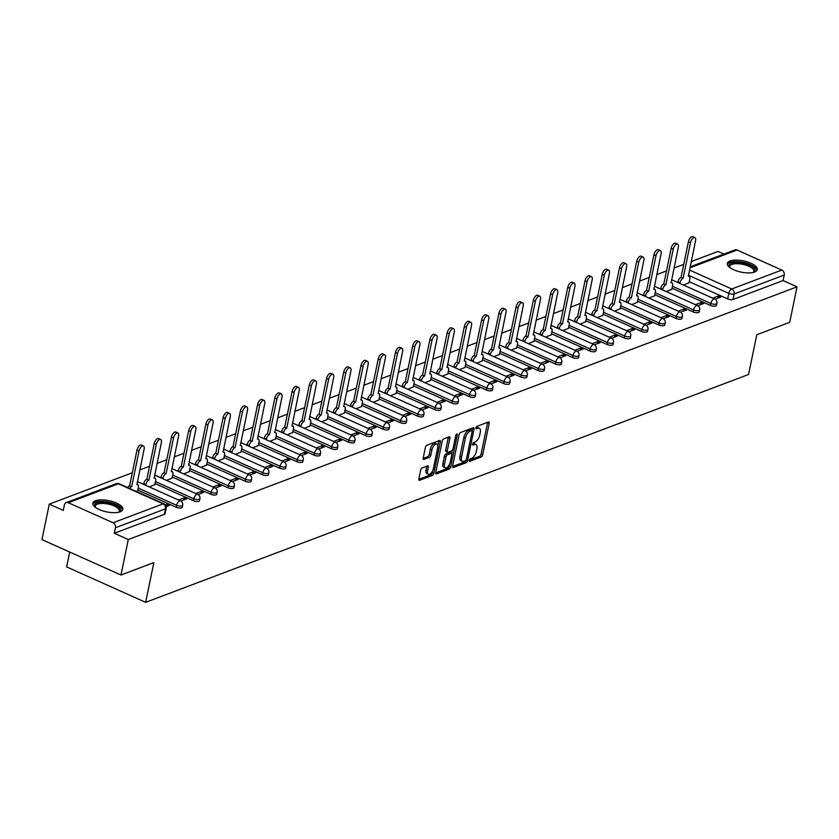 <?xml version="1.0" encoding="UTF-8"?>
<svg xmlns="http://www.w3.org/2000/svg" width="839" height="839" viewBox="0 0 839 839"><rect width="100%" height="100%" fill="white"/><g stroke="black" fill="none" stroke-linecap="round" stroke-linejoin="round"><path stroke-width="1.26" d="M469.19 460.391A1.353 0.64 114.1 0 0 469.4 461.335A1.353 0.64 114.1 0 0 469.693 461.335L481.219 456.982A1.93 0.912 114.1 0 0 482.666 454.822L489.189 423.328A1.93 0.912 114.1 0 0 488.885 421.975A1.93 0.912 114.1 0 0 488.466 421.986L476.94 426.338A1.353 0.64 114.1 0 0 475.933 427.848A1.353 0.64 114.1 0 0 476.143 428.792A1.353 0.64 114.1 0 0 476.437 428.792L477.926 428.226A6.167 2.905 114.1 0 1 479.289 428.194A6.167 2.905 114.1 0 1 480.233 432.515L479.698 435.137A6.167 2.905 114.1 0 1 475.063 442.048L473.574 442.614A1.353 0.64 114.1 0 0 472.567 444.125A1.353 0.64 114.1 0 0 472.766 445.069A1.353 0.64 114.1 0 0 473.07 445.058L474.559 444.502A6.167 2.905 114.1 0 1 475.923 444.471A6.167 2.905 114.1 0 1 476.867 448.781L476.321 451.413A6.167 2.905 114.1 0 1 471.696 458.325L470.207 458.881A1.353 0.64 114.1 0 0 469.19 460.391M754.628 272.035A15.312 5.726 11.7 0 0 757.302 269.613A15.312 5.726 11.7 0 0 747.371 261.915A15.312 5.726 11.7 0 0 729.982 260.981A15.312 5.726 11.7 0 0 727.319 263.404A15.312 5.726 11.7 0 0 737.24 271.102A15.312 5.726 11.7 0 0 754.628 272.035M120.134 511.8A15.312 5.726 11.7 0 0 122.798 509.378A15.312 5.726 11.7 0 0 112.877 501.68A15.312 5.726 11.7 0 0 95.478 500.747A15.312 5.726 11.7 0 0 92.814 503.169A15.312 5.726 11.7 0 0 102.736 510.867A15.312 5.726 11.7 0 0 120.134 511.8M422.132 467.942A1.93 0.912 114.1 0 0 420.685 470.092L418.85 478.933A1.93 0.912 114.1 0 0 419.154 480.286A1.93 0.912 114.1 0 0 419.573 480.275L432.368 475.44A1.93 0.912 114.1 0 0 433.815 473.28L440.339 441.786A1.93 0.912 114.1 0 0 440.045 440.433A1.93 0.912 114.1 0 0 439.615 440.444L426.82 445.278A1.93 0.912 114.1 0 0 425.373 447.439L423.171 458.115A1.93 0.912 114.1 0 0 423.464 459.457A1.93 0.912 114.1 0 0 423.884 459.447L429.369 457.381A1.93 0.912 114.1 0 0 430.816 455.22L431.907 449.935A5.149 2.423 114.1 0 1 436.92 444.135A5.149 2.423 114.1 0 1 437.706 447.743L433.417 468.477A5.149 2.423 114.1 0 1 428.404 474.276A5.149 2.423 114.1 0 1 427.617 470.669L428.33 467.208A1.93 0.912 114.1 0 0 428.037 465.855A1.93 0.912 114.1 0 0 427.607 465.865L422.132 467.942M797.05 286.833L789.709 322.312L756.788 334.751L748.556 374.498L145.64 602.329L153.873 562.57L120.963 575.019L128.304 539.54L797.05 286.833L783.07 280.572L784.213 275.045L734.167 293.954A3.922 1.468 -168.3 0 1 728.797 293.367L688.41 275.265M452.578 466.19A1.93 0.912 114.1 0 0 452.871 467.543A1.93 0.912 114.1 0 0 453.301 467.533L466.096 462.698A1.93 0.912 114.1 0 0 467.543 460.538L474.056 429.044A1.93 0.912 114.1 0 0 473.762 427.691A1.93 0.912 114.1 0 0 473.343 427.701L460.548 432.536A1.93 0.912 114.1 0 0 459.101 434.696L452.578 466.19M449.232 469.064L436.437 473.899A1.93 0.912 114.1 0 1 436.007 473.909A1.93 0.912 114.1 0 1 435.714 472.567L442.237 441.062A1.93 0.912 114.1 0 1 443.684 438.912L449.159 436.836A1.93 0.912 114.1 0 1 449.589 436.825A1.93 0.912 114.1 0 1 449.882 438.178L447.239 450.952A1.93 0.912 114.1 0 0 447.533 452.305A1.93 0.912 114.1 0 0 447.963 452.294L451.592 450.921A1.93 0.912 114.1 0 0 453.039 448.76L455.787 435.462A1.353 0.64 114.1 0 1 457.098 433.941A1.353 0.64 114.1 0 1 457.307 434.885L450.679 466.904A1.93 0.912 114.1 0 1 449.232 469.064L447.648 468.361L435.661 472.892M120.963 575.019L41.95 539.603L49.291 504.134L132.3 472.766M723.942 254.07L718.037 251.427L691.242 261.548M683.733 264.39L674.011 268.06M666.502 270.903L656.78 274.573M649.26 277.415L639.549 281.086M632.029 283.928L622.318 287.599M614.798 290.441L605.087 294.111M597.567 296.954L587.856 300.624M580.336 303.466L570.625 307.137M563.105 309.969L553.383 313.639M545.874 316.481L536.152 320.152M528.643 322.994L518.922 326.665M511.402 329.507L501.691 333.177M494.171 336.019L484.46 339.69M476.94 342.532L467.229 346.203M459.709 349.045L449.998 352.716M442.478 355.558L432.756 359.228M425.247 362.07L415.525 365.741M408.016 368.583L398.294 372.254M390.775 375.085L381.063 378.767M373.544 381.598L363.832 385.269M356.313 388.111L346.601 391.782M339.082 394.624L329.37 398.294M321.851 401.136L312.139 404.807M304.62 407.649L294.898 411.32M287.389 414.162L277.667 417.832M270.158 420.675L260.436 424.345M252.917 427.187L243.205 430.858M235.686 433.7L225.974 437.371M218.455 440.202L208.743 443.883M201.224 446.715L191.512 450.386M183.993 453.228L174.281 456.898M166.762 459.741L157.04 463.411M149.531 466.253L139.809 469.924M69.71 552.052L66.638 566.912L145.64 602.329M128.304 539.54L114.324 533.268L115.467 527.752A3.922 3.136 -110.7 0 0 113.045 522.77L68.326 502.718A3.922 3.136 -110.7 0 0 66.197 502.613A3.922 3.136 -110.7 0 0 64.425 504.868L63.282 510.395L49.291 504.134M783.07 280.572L733.024 299.481A3.922 1.468 -168.3 0 1 727.654 298.894L689.259 281.684M690.151 266.833L734.943 249.907A3.922 3.136 69.3 0 1 737.072 250.022L781.791 270.064A3.922 3.136 69.3 0 1 784.213 275.045M697.796 305.742L703.617 303.54L701.247 302.48L700.806 304.609M666.229 291.563L671.808 289.287M680.565 312.255L686.386 310.052L684.016 308.993L683.575 311.112M648.998 298.076L654.577 295.8M663.334 318.768L669.155 316.565L666.785 315.506L666.344 317.624M631.767 304.588L637.346 302.313M646.103 325.28L651.913 323.078L649.543 322.019L649.113 324.137M614.526 311.101L620.115 308.825M628.872 331.783L634.683 329.591L632.312 328.531L631.872 330.65M597.295 317.614L602.874 315.338M611.641 338.295L617.452 336.103L615.081 335.034L614.641 337.163M580.064 324.127L585.643 321.84M594.4 344.808L600.221 342.616L597.85 341.546L597.41 343.675M562.833 330.629L568.412 328.353M577.169 351.321L582.99 349.129L580.619 348.059L580.179 350.188M545.602 337.142L551.181 334.866M559.938 357.834L565.759 355.642L563.389 354.572L562.948 356.701M528.371 343.654L533.95 341.379M542.707 364.346L548.528 362.144L546.158 361.085L545.717 363.214M511.14 350.167L516.719 347.891M525.476 370.859L531.297 368.657L528.927 367.597L528.486 369.726M493.909 356.68L499.488 354.404M508.245 377.372L514.055 375.169L511.685 374.11L511.245 376.229M476.667 363.193L482.257 360.917M491.014 383.884L496.824 381.682L494.454 380.623L494.014 382.741M459.436 369.705L465.016 367.43M473.783 390.397L479.593 388.195L477.223 387.136L476.783 389.254M442.205 376.218L447.785 373.942M456.542 396.91L462.362 394.708L459.992 393.648L459.552 395.767M424.974 382.731L430.554 380.455M439.311 403.412L445.131 401.22L442.761 400.161L442.321 402.28M407.744 389.244L413.323 386.957M422.08 409.925L427.9 407.733L425.53 406.663L425.09 408.792M390.513 395.756L396.092 393.47M404.849 416.438L410.67 414.246L408.299 413.176L407.859 415.305M373.282 402.259L378.861 399.983M387.618 422.95L393.439 420.759L391.068 419.689L390.628 421.818M356.051 408.771L361.63 406.496M370.387 429.463L376.197 427.261L373.827 426.202L373.386 428.33M338.809 415.284L344.389 413.008M353.156 435.976L358.966 433.773L356.596 432.714L356.156 434.843M321.578 421.797L327.158 419.521M335.925 442.489L341.735 440.286L339.365 439.227L338.925 441.345M304.347 428.31L309.927 426.034M318.684 449.001L324.504 446.799L322.134 445.74L321.694 447.858M287.116 434.822L292.696 432.546M301.453 455.514L307.273 453.312L304.903 452.252L304.463 454.371M269.885 441.335L275.465 439.059M284.222 462.027L290.042 459.824L287.672 458.765L287.232 460.884M252.654 447.848L258.234 445.572M266.991 468.529L272.811 466.337L270.441 465.278L270.001 467.396M235.423 454.36L241.003 452.074M249.76 475.042L255.58 472.85L253.21 471.78L252.77 473.909M218.182 460.873L223.772 458.587M232.529 481.555L238.339 479.363L235.969 478.293L235.528 480.422M200.951 467.375L206.53 465.1M215.298 488.067L221.108 485.875L218.738 484.806L218.297 486.935M183.72 473.888L189.299 471.612M198.056 494.58L203.877 492.378L201.507 491.318L201.066 493.447M166.489 480.401L172.068 478.125M180.825 501.093L186.646 498.89L184.276 497.831L183.835 499.96M149.258 486.914L154.837 484.638M166.185 506.62L169.415 505.403L167.045 504.344L166.604 506.473M136.747 491.644L137.606 491.151M176.221 507.27L176.63 505.309A3.922 1.468 -168.3 0 0 180.49 506.116A3.922 1.468 -168.3 0 0 182.682 505.267L182.273 507.228A3.922 1.468 11.7 0 1 180.081 508.077A3.922 1.468 11.7 0 1 176.221 507.27L137.827 490.06M193.452 500.757L193.861 498.796A3.922 1.468 -168.3 0 0 197.721 499.604A3.922 1.468 -168.3 0 0 199.913 498.765L199.504 500.726A3.922 1.468 11.7 0 1 197.312 501.565A3.922 1.468 11.7 0 1 193.452 500.757L155.068 483.547M210.683 494.244L211.092 492.283A3.922 1.468 -168.3 0 0 214.952 493.101A3.922 1.468 -168.3 0 0 217.144 492.252L216.745 494.213A3.922 1.468 11.7 0 1 214.543 495.052A3.922 1.468 11.7 0 1 210.683 494.244L172.299 477.045M227.914 487.732L228.323 485.771A3.922 1.468 -168.3 0 0 232.183 486.589A3.922 1.468 -168.3 0 0 234.375 485.739L233.976 487.7A3.922 1.468 11.7 0 1 231.774 488.55A3.922 1.468 11.7 0 1 227.914 487.732L189.53 470.532M245.156 481.229L245.554 479.268A3.922 1.468 -168.3 0 0 249.414 480.076A3.922 1.468 -168.3 0 0 251.616 479.226L251.207 481.187A3.922 1.468 11.7 0 1 249.005 482.037A3.922 1.468 11.7 0 1 245.156 481.229L206.761 464.019M262.387 474.717L262.785 472.756A3.922 1.468 -168.3 0 0 266.645 473.563A3.922 1.468 -168.3 0 0 268.847 472.714L268.438 474.675A3.922 1.468 11.7 0 1 266.246 475.524A3.922 1.468 11.7 0 1 262.387 474.717L223.992 457.507M279.618 468.204L280.027 466.243A3.922 1.468 -168.3 0 0 283.876 467.05A3.922 1.468 -168.3 0 0 286.078 466.201L285.669 468.162A3.922 1.468 11.7 0 1 283.477 469.011A3.922 1.468 11.7 0 1 279.618 468.204L241.223 450.994M296.849 461.691L297.258 459.73A3.922 1.468 -168.3 0 0 301.117 460.538A3.922 1.468 -168.3 0 0 303.309 459.688L302.9 461.649A3.922 1.468 11.7 0 1 300.708 462.499A3.922 1.468 11.7 0 1 296.849 461.691L258.454 444.481M314.08 455.178L314.489 453.217A3.922 1.468 -168.3 0 0 318.348 454.025A3.922 1.468 -168.3 0 0 320.54 453.175L320.131 455.137A3.922 1.468 11.7 0 1 317.939 455.986A3.922 1.468 11.7 0 1 314.08 455.178L275.685 437.968M331.311 448.666L331.72 446.705A3.922 1.468 -168.3 0 0 335.579 447.512A3.922 1.468 -168.3 0 0 337.771 446.663L337.362 448.624A3.922 1.468 11.7 0 1 335.17 449.473A3.922 1.468 11.7 0 1 331.311 448.666L292.926 431.456M348.542 442.153L348.951 440.192A3.922 1.468 -168.3 0 0 352.81 440.999A3.922 1.468 -168.3 0 0 355.002 440.15L354.603 442.111A3.922 1.468 11.7 0 1 352.401 442.961A3.922 1.468 11.7 0 1 348.542 442.153L310.157 424.943M365.773 435.64L366.182 433.679A3.922 1.468 -168.3 0 0 370.041 434.487A3.922 1.468 -168.3 0 0 372.233 433.648L371.834 435.609A3.922 1.468 11.7 0 1 369.632 436.448A3.922 1.468 11.7 0 1 365.773 435.64L327.388 418.43M383.014 429.128L383.413 427.166A3.922 1.468 -168.3 0 0 387.272 427.974A3.922 1.468 -168.3 0 0 389.474 427.135L389.065 429.096A3.922 1.468 11.7 0 1 386.863 429.935A3.922 1.468 11.7 0 1 383.014 429.128L344.619 411.928M400.245 422.615L400.643 420.654A3.922 1.468 -168.3 0 0 404.503 421.472A3.922 1.468 -168.3 0 0 406.705 420.622L406.296 422.583A3.922 1.468 11.7 0 1 404.104 423.433A3.922 1.468 11.7 0 1 400.245 422.615L361.85 405.415M417.476 416.102L417.885 414.151A3.922 1.468 -168.3 0 0 421.734 414.959A3.922 1.468 -168.3 0 0 423.936 414.109L423.527 416.071A3.922 1.468 11.7 0 1 421.335 416.92A3.922 1.468 11.7 0 1 417.476 416.102L379.081 398.903M434.707 409.6L435.116 407.639A3.922 1.468 -168.3 0 0 438.975 408.446A3.922 1.468 -168.3 0 0 441.167 407.597L440.758 409.558A3.922 1.468 11.7 0 1 438.566 410.407A3.922 1.468 11.7 0 1 434.707 409.6L396.312 392.39M451.938 403.087L452.347 401.126A3.922 1.468 -168.3 0 0 456.206 401.933A3.922 1.468 -168.3 0 0 458.398 401.084L457.989 403.045A3.922 1.468 11.7 0 1 455.797 403.895A3.922 1.468 11.7 0 1 451.938 403.087L413.543 385.877M469.169 396.574L469.578 394.613A3.922 1.468 -168.3 0 0 473.437 395.421A3.922 1.468 -168.3 0 0 475.629 394.571L475.22 396.532A3.922 1.468 11.7 0 1 473.028 397.382A3.922 1.468 11.7 0 1 469.169 396.574L430.785 379.364M486.4 390.062L486.809 388.1A3.922 1.468 -168.3 0 0 490.668 388.908A3.922 1.468 -168.3 0 0 492.86 388.058L492.462 390.02A3.922 1.468 11.7 0 1 490.259 390.869A3.922 1.468 11.7 0 1 486.4 390.062L448.016 372.852M503.641 383.549L504.04 381.588A3.922 1.468 -168.3 0 0 507.899 382.395A3.922 1.468 -168.3 0 0 510.091 381.546L509.693 383.507A3.922 1.468 11.7 0 1 507.49 384.356A3.922 1.468 11.7 0 1 503.641 383.549L465.246 366.339M520.872 377.036L521.271 375.075A3.922 1.468 -168.3 0 0 525.13 375.882A3.922 1.468 -168.3 0 0 527.332 375.033L526.923 376.994A3.922 1.468 11.7 0 1 524.721 377.844A3.922 1.468 11.7 0 1 520.872 377.036L482.477 359.826M538.103 370.523L538.502 368.562A3.922 1.468 -168.3 0 0 542.361 369.37A3.922 1.468 -168.3 0 0 544.563 368.531L544.154 370.481A3.922 1.468 11.7 0 1 541.963 371.331A3.922 1.468 11.7 0 1 538.103 370.523L499.708 353.313M555.334 364.011L555.743 362.049A3.922 1.468 -168.3 0 0 559.592 362.857A3.922 1.468 -168.3 0 0 561.794 362.018L561.385 363.979A3.922 1.468 11.7 0 1 559.194 364.818A3.922 1.468 11.7 0 1 555.334 364.011L516.939 346.811M572.565 357.498L572.974 355.537A3.922 1.468 -168.3 0 0 576.833 356.355A3.922 1.468 -168.3 0 0 579.025 355.505L578.616 357.466A3.922 1.468 11.7 0 1 576.424 358.316A3.922 1.468 11.7 0 1 572.565 357.498L534.17 340.298M589.796 350.985L590.205 349.024A3.922 1.468 -168.3 0 0 594.064 349.842A3.922 1.468 -168.3 0 0 596.256 348.993L595.847 350.954A3.922 1.468 11.7 0 1 593.655 351.803A3.922 1.468 11.7 0 1 589.796 350.985L551.401 333.786M607.027 344.483L607.436 342.522A3.922 1.468 -168.3 0 0 611.295 343.329A3.922 1.468 -168.3 0 0 613.487 342.48L613.089 344.441A3.922 1.468 11.7 0 1 610.886 345.29A3.922 1.468 11.7 0 1 607.027 344.483L568.643 327.273M624.258 337.97L624.667 336.009A3.922 1.468 -168.3 0 0 628.526 336.817A3.922 1.468 -168.3 0 0 630.718 335.967L630.32 337.928A3.922 1.468 11.7 0 1 628.117 338.778A3.922 1.468 11.7 0 1 624.258 337.97L585.874 320.76M641.499 331.457L641.898 329.496A3.922 1.468 -168.3 0 0 645.757 330.304A3.922 1.468 -168.3 0 0 647.949 329.454L647.551 331.415A3.922 1.468 11.7 0 1 645.348 332.265A3.922 1.468 11.7 0 1 641.499 331.457L603.105 314.247M658.73 324.945L659.129 322.984A3.922 1.468 -168.3 0 0 662.988 323.791A3.922 1.468 -168.3 0 0 665.191 322.942L664.782 324.903A3.922 1.468 11.7 0 1 662.579 325.752A3.922 1.468 11.7 0 1 658.73 324.945L620.336 307.735M675.961 318.432L676.37 316.471A3.922 1.468 -168.3 0 0 680.219 317.278A3.922 1.468 -168.3 0 0 682.422 316.429L682.013 318.39A3.922 1.468 11.7 0 1 679.821 319.24A3.922 1.468 11.7 0 1 675.961 318.432L637.567 301.222M693.192 311.919L693.601 309.958A3.922 1.468 -168.3 0 0 697.45 310.766A3.922 1.468 -168.3 0 0 699.653 309.916L699.244 311.877A3.922 1.468 11.7 0 1 697.052 312.727A3.922 1.468 11.7 0 1 693.192 311.919L654.798 294.709M710.423 305.406L710.832 303.445A3.922 1.468 -168.3 0 0 714.692 304.253A3.922 1.468 -168.3 0 0 716.884 303.403L716.475 305.365A3.922 1.468 11.7 0 1 714.283 306.214A3.922 1.468 11.7 0 1 710.423 305.406L672.029 288.197M715.027 299.229L720.848 297.027L718.478 295.968L718.037 298.097M683.46 285.05L689.039 282.774M718.478 295.968L712.689 298.16M114.324 533.268L164.36 514.359A3.922 1.468 11.7 0 0 165.042 513.741L166.185 508.214A3.922 1.468 -168.3 0 1 165.503 508.843L115.467 527.752M701.247 302.48L695.458 304.662M684.016 308.993L678.227 311.175M666.785 315.506L660.996 317.687M649.543 322.019L643.765 324.2M632.312 328.531L626.534 330.713M615.081 335.034L609.303 337.226M597.85 341.546L592.061 343.738M580.619 348.059L574.83 350.251M563.389 354.572L557.599 356.764M546.158 361.085L540.368 363.277M528.927 367.597L523.137 369.779M511.685 374.11L505.907 376.292M494.454 380.623L488.676 382.804M477.223 387.136L471.445 389.317M459.992 393.648L454.203 395.83M442.761 400.161L436.972 402.342M425.53 406.663L419.741 408.855M408.299 413.176L402.51 415.368M391.068 419.689L385.279 421.881M373.827 426.202L368.048 428.393M356.596 432.714L350.817 434.896M339.365 439.227L333.586 441.408M322.134 445.74L316.345 447.921M304.903 452.252L299.114 454.434M287.672 458.765L281.883 460.947M270.441 465.278L264.652 467.459M253.21 471.78L247.421 473.972M235.969 478.293L230.19 480.485M218.738 484.806L212.959 486.998M201.507 491.318L195.728 493.51M184.276 497.831L178.487 500.023M167.045 504.344L165.409 504.963M475.923 444.471L474.339 443.758A6.167 2.905 114.1 0 0 472.976 443.789L474.559 444.502M479.289 428.194L477.706 427.491A6.167 2.905 114.1 0 0 476.353 427.512L477.926 428.226M469.242 460.202L479.635 456.269A1.93 0.912 114.1 0 0 481.083 454.109L487.606 422.615A1.93 0.912 114.1 0 0 487.658 422.29M472 430.638L472.483 428.33A1.93 0.912 114.1 0 0 472.525 428.005M452.525 466.515L464.512 461.985A1.93 0.912 114.1 0 0 465.771 460.433M465.404 460.695A1.353 0.64 114.1 0 0 466.421 459.185L472.147 431.54A1.353 0.64 114.1 0 0 471.938 430.596A1.353 0.64 114.1 0 0 471.644 430.606L470.071 431.194A6.167 2.905 114.1 0 0 465.435 438.105L461.523 457.003A6.167 2.905 114.1 0 0 462.467 461.314A6.167 2.905 114.1 0 0 463.831 461.293L465.404 460.695M470.553 430.113A1.353 0.64 114.1 0 0 470.354 429.883A1.353 0.64 114.1 0 0 470.06 429.893L471.644 430.606M462.467 461.314L460.894 460.611A6.167 2.905 114.1 0 1 459.94 456.29L463.862 437.402A6.167 2.905 114.1 0 1 468.487 430.491L470.06 429.893M447.533 452.305L445.949 451.592A1.93 0.912 114.1 0 1 445.656 450.239L448.299 437.465A1.93 0.912 114.1 0 0 448.351 437.14M452.41 450.186L451.718 453.542M449.473 464.397L449.096 466.201L450.679 466.904M444.492 464.208A5.149 2.423 114.1 0 0 445.289 467.816A5.149 2.423 114.1 0 0 450.291 462.016L451.802 454.707A1.93 0.912 114.1 0 0 451.508 453.364A1.93 0.912 114.1 0 0 451.088 453.364L447.449 454.738A1.93 0.912 114.1 0 0 446.002 456.898L444.492 464.208L442.908 463.495A5.149 2.423 114.1 0 0 443.705 467.103L445.289 467.816M450.207 452.976A1.93 0.912 114.1 0 0 449.924 452.651A1.93 0.912 114.1 0 0 449.505 452.661L451.088 453.364M442.908 463.495L444.429 456.196A1.93 0.912 114.1 0 1 445.876 454.035L449.505 452.661M447.648 468.361A1.93 0.912 114.1 0 0 449.096 466.201M428.404 474.276L426.82 473.563A5.149 2.423 114.1 0 1 426.034 469.955L426.747 466.505A1.93 0.912 114.1 0 0 426.799 466.169M436.92 444.135L435.336 443.422A5.149 2.423 114.1 0 0 430.323 449.222L431.907 449.935M423.118 458.44L427.785 456.678A1.93 0.912 114.1 0 0 429.232 454.518L430.323 449.222M437.822 445.624L438.755 441.073A1.93 0.912 114.1 0 0 438.807 440.748M418.808 479.258L430.795 474.727A1.93 0.912 114.1 0 0 432.242 472.567L432.588 470.847M677.786 282.512L677.922 281.862A3.922 1.846 -65.9 0 1 680.869 277.468L682.925 278.391A3.922 1.846 114.1 0 0 679.978 282.785L679.842 283.435M688.997 282.953L689.805 279.072A3.922 1.846 114.1 0 0 689.207 276.325A3.922 1.846 114.1 0 0 688.337 276.346L695.552 240.751A4.52 2.129 114.1 0 0 694.86 237.594A4.52 2.129 114.1 0 0 690.476 242.67L683.093 278.328M681.037 277.405L688.42 241.758A4.52 2.129 -65.9 0 1 692.804 236.671L694.86 237.594M660.555 289.025L660.692 288.375A3.922 1.846 -65.9 0 1 663.639 283.981L665.694 284.903A3.922 1.846 114.1 0 0 662.747 289.298L662.611 289.937M671.766 289.465L672.574 285.585A3.922 1.846 114.1 0 0 671.966 282.837A3.922 1.846 114.1 0 0 671.106 282.858L678.321 247.264A4.52 2.129 114.1 0 0 677.629 244.107A4.52 2.129 114.1 0 0 673.235 249.183L665.851 284.841M663.806 283.918L671.19 248.26A4.52 2.129 -65.9 0 1 675.573 243.184L677.629 244.107M643.324 295.538L643.461 294.888A3.922 1.846 -65.9 0 1 646.408 290.493L648.463 291.416A3.922 1.846 114.1 0 0 645.506 295.81L645.38 296.45M654.535 295.978L655.343 292.098A3.922 1.846 114.1 0 0 654.735 289.35A3.922 1.846 114.1 0 0 653.875 289.371L661.09 253.777A4.52 2.129 114.1 0 0 660.398 250.62A4.52 2.129 114.1 0 0 656.004 255.696L648.62 291.353M646.565 290.43L653.948 254.773A4.52 2.129 -65.9 0 1 658.342 249.697L660.398 250.62M729.836 267.557A13.246 4.961 -168.3 0 1 729.731 267.431A13.246 4.961 -168.3 0 1 737.093 262.387A13.246 4.961 -168.3 0 1 753.8 267.882A13.246 4.961 -168.3 0 1 753.474 272.35A13.246 4.961 -168.3 0 1 753.338 272.423M753.086 272.486A12.27 4.594 11.7 0 0 753.841 271.312A12.27 4.594 11.7 0 0 752.74 268.784A12.27 4.594 11.7 0 0 739.673 263.845A12.27 4.594 11.7 0 0 729.815 266.341A12.27 4.594 11.7 0 0 730.045 267.714M756.946 270.431A15.217 5.695 11.7 0 0 755.551 267.882A15.217 5.695 11.7 0 0 740.092 261.852A15.217 5.695 11.7 0 0 727.308 264.295M95.331 507.322A13.246 4.961 -168.3 0 1 95.237 507.196A13.246 4.961 -168.3 0 1 102.589 502.152A13.246 4.961 -168.3 0 1 119.295 507.647A13.246 4.961 -168.3 0 1 118.981 512.115A13.246 4.961 -168.3 0 1 118.834 512.189M118.582 512.251A12.27 4.594 11.7 0 0 119.337 511.077A12.27 4.594 11.7 0 0 118.247 508.549A12.27 4.594 11.7 0 0 105.169 503.61A12.27 4.594 11.7 0 0 95.31 506.106A12.27 4.594 11.7 0 0 95.541 507.48M122.442 510.196A15.217 5.695 11.7 0 0 121.047 507.647A15.217 5.695 11.7 0 0 105.599 501.617A15.217 5.695 11.7 0 0 92.814 504.061M626.093 302.04L626.219 301.4A3.922 1.846 -65.9 0 1 629.177 297.006L631.222 297.918A3.922 1.846 114.1 0 0 628.275 302.323L628.149 302.963M637.304 302.491L638.112 298.611A3.922 1.846 114.1 0 0 637.504 295.863A3.922 1.846 114.1 0 0 636.633 295.873L643.859 260.289A4.52 2.129 114.1 0 0 643.156 257.133A4.52 2.129 114.1 0 0 638.773 262.208L631.389 297.855M629.334 296.943L636.717 261.286A4.52 2.129 -65.9 0 1 641.111 256.21L643.156 257.133M608.862 308.553L608.988 307.913A3.922 1.846 -65.9 0 1 611.935 303.519L613.991 304.431A3.922 1.846 114.1 0 0 611.044 308.836L610.907 309.476M620.073 309.004L620.881 305.123A3.922 1.846 114.1 0 0 620.273 302.376A3.922 1.846 114.1 0 0 619.402 302.386L626.628 266.802A4.52 2.129 114.1 0 0 625.925 263.645A4.52 2.129 114.1 0 0 621.542 268.721L614.158 304.368M612.103 303.456L619.486 267.798A4.52 2.129 -65.9 0 1 623.87 262.722L625.925 263.645M591.621 315.065L591.757 314.426A3.922 1.846 -65.9 0 1 594.704 310.021L596.76 310.944A3.922 1.846 114.1 0 0 593.813 315.349L593.676 315.988M602.842 315.516L603.64 311.636A3.922 1.846 114.1 0 0 603.042 308.888A3.922 1.846 114.1 0 0 602.171 308.899L609.387 273.315A4.52 2.129 114.1 0 0 608.695 270.148A4.52 2.129 114.1 0 0 604.311 275.234L596.928 310.881M594.872 309.958L602.255 274.311A4.52 2.129 -65.9 0 1 606.639 269.235L608.695 270.148M574.39 321.578L574.526 320.938A3.922 1.846 -65.9 0 1 577.473 316.534L579.529 317.457A3.922 1.846 114.1 0 0 576.582 321.861L576.445 322.501M585.612 322.029L586.409 318.138A3.922 1.846 114.1 0 0 585.811 315.391A3.922 1.846 114.1 0 0 584.94 315.412L592.156 279.827A4.52 2.129 114.1 0 0 591.464 276.66A4.52 2.129 114.1 0 0 587.08 281.747L579.697 317.394M577.641 316.471L585.024 280.824A4.52 2.129 -65.9 0 1 589.408 275.748L591.464 276.66M557.159 328.091L557.295 327.451A3.922 1.846 -65.9 0 1 560.242 323.046L562.298 323.969A3.922 1.846 114.1 0 0 559.351 328.374L559.214 329.014M568.381 328.542L569.178 324.651A3.922 1.846 114.1 0 0 568.58 321.903A3.922 1.846 114.1 0 0 567.709 321.924L574.925 286.34A4.52 2.129 114.1 0 0 574.233 283.173A4.52 2.129 114.1 0 0 569.849 288.259L562.466 323.906M560.41 322.984L567.793 287.337A4.52 2.129 -65.9 0 1 572.177 282.25L574.233 283.173M539.928 334.604L540.064 333.964A3.922 1.846 -65.9 0 1 543.011 329.559L545.067 330.482A3.922 1.846 114.1 0 0 542.12 334.876L541.984 335.527M551.139 335.055L551.947 331.164A3.922 1.846 114.1 0 0 551.349 328.416A3.922 1.846 114.1 0 0 550.478 328.437L557.694 292.842A4.52 2.129 114.1 0 0 557.002 289.686A4.52 2.129 114.1 0 0 552.618 294.772L545.235 330.419M543.179 329.496L550.562 293.849A4.52 2.129 -65.9 0 1 554.946 288.763L557.002 289.686M522.697 341.116L522.833 340.477A3.922 1.846 -65.9 0 1 525.78 336.072L527.836 336.995A3.922 1.846 114.1 0 0 524.889 341.389L524.753 342.039M533.908 341.567L534.716 337.677A3.922 1.846 114.1 0 0 534.107 334.929A3.922 1.846 114.1 0 0 533.247 334.95L540.463 299.355A4.52 2.129 114.1 0 0 539.771 296.198A4.52 2.129 114.1 0 0 535.376 301.274L527.993 336.932M525.948 336.009L533.331 300.362A4.52 2.129 -65.9 0 1 537.715 295.276L539.771 296.198M505.466 347.629L505.602 346.989A3.922 1.846 -65.9 0 1 508.549 342.585L510.594 343.508A3.922 1.846 114.1 0 0 507.647 347.902L507.522 348.552M516.677 348.08L517.485 344.189A3.922 1.846 114.1 0 0 516.876 341.442A3.922 1.846 114.1 0 0 516.016 341.463L523.232 305.868A4.52 2.129 114.1 0 0 522.54 302.711A4.52 2.129 114.1 0 0 518.145 307.787L510.762 343.445M508.707 342.522L516.09 306.875A4.52 2.129 -65.9 0 1 520.484 301.788L522.54 302.711M488.235 354.142L488.361 353.492A3.922 1.846 -65.9 0 1 491.308 349.097L493.363 350.02A3.922 1.846 114.1 0 0 490.416 354.415L490.291 355.065M499.446 354.582L500.254 350.702A3.922 1.846 114.1 0 0 499.645 347.954A3.922 1.846 114.1 0 0 498.775 347.975L506.001 312.381A4.52 2.129 114.1 0 0 505.298 309.224A4.52 2.129 114.1 0 0 500.914 314.3L493.531 349.957M491.476 349.034L498.859 313.377A4.52 2.129 -65.9 0 1 503.253 308.301L505.298 309.224M471.004 360.655L471.13 360.004A3.922 1.846 -65.9 0 1 474.077 355.61L476.133 356.533A3.922 1.846 114.1 0 0 473.186 360.927L473.049 361.567M482.215 361.095L483.023 357.215A3.922 1.846 114.1 0 0 482.415 354.467A3.922 1.846 114.1 0 0 481.544 354.488L488.77 318.893A4.52 2.129 114.1 0 0 488.067 315.737A4.52 2.129 114.1 0 0 483.684 320.813L476.3 356.47M474.245 355.547L481.628 319.89A4.52 2.129 -65.9 0 1 486.012 314.814L488.067 315.737M453.763 367.167L453.899 366.517A3.922 1.846 -65.9 0 1 456.846 362.123L458.902 363.035A3.922 1.846 114.1 0 0 455.955 367.44L455.818 368.08M464.984 367.608L465.781 363.727A3.922 1.846 114.1 0 0 465.184 360.98A3.922 1.846 114.1 0 0 464.313 360.99L471.528 325.406A4.52 2.129 114.1 0 0 470.836 322.249A4.52 2.129 114.1 0 0 466.453 327.325L459.069 362.972M457.014 362.06L464.397 326.402A4.52 2.129 -65.9 0 1 468.781 321.327L470.836 322.249M436.532 373.67L436.668 373.03A3.922 1.846 -65.9 0 1 439.615 368.636L441.671 369.548A3.922 1.846 114.1 0 0 438.724 373.953L438.587 374.593M447.753 374.121L448.55 370.24A3.922 1.846 114.1 0 0 447.953 367.492A3.922 1.846 114.1 0 0 447.082 367.503L454.298 331.919A4.52 2.129 114.1 0 0 453.605 328.762A4.52 2.129 114.1 0 0 449.222 333.838L441.838 369.485M439.783 368.573L447.166 332.915A4.52 2.129 -65.9 0 1 451.55 327.839L453.605 328.762M419.301 380.182L419.437 379.543A3.922 1.846 -65.9 0 1 422.384 375.138L424.44 376.061A3.922 1.846 114.1 0 0 421.493 380.466L421.356 381.105M430.522 380.633L431.319 376.753A3.922 1.846 114.1 0 0 430.722 374.005A3.922 1.846 114.1 0 0 429.851 374.016L437.067 338.432A4.52 2.129 114.1 0 0 436.374 335.264A4.52 2.129 114.1 0 0 431.991 340.351L424.607 375.998M422.552 375.085L429.935 339.428A4.52 2.129 -65.9 0 1 434.319 334.352L436.374 335.264M402.07 386.695L402.206 386.055A3.922 1.846 -65.9 0 1 405.153 381.651L407.209 382.574A3.922 1.846 114.1 0 0 404.262 386.978L404.125 387.618M413.281 387.146L414.088 383.255A3.922 1.846 114.1 0 0 413.491 380.507A3.922 1.846 114.1 0 0 412.62 380.528L419.836 344.944A4.52 2.129 114.1 0 0 419.143 341.777A4.52 2.129 114.1 0 0 414.76 346.864L407.376 382.511M405.321 381.588L412.704 345.941A4.52 2.129 -65.9 0 1 417.088 340.865L419.143 341.777M384.839 393.208L384.975 392.568A3.922 1.846 -65.9 0 1 387.922 388.163L389.978 389.086A3.922 1.846 114.1 0 0 387.031 393.491L386.894 394.131M396.05 393.659L396.857 389.768A3.922 1.846 114.1 0 0 396.249 387.02A3.922 1.846 114.1 0 0 395.389 387.041L402.605 351.457A4.52 2.129 114.1 0 0 401.912 348.29A4.52 2.129 114.1 0 0 397.518 353.376L390.135 389.023M388.09 388.1L395.473 352.453A4.52 2.129 -65.9 0 1 399.857 347.367L401.912 348.29M367.608 399.721L367.744 399.081A3.922 1.846 -65.9 0 1 370.691 394.676L372.736 395.599A3.922 1.846 114.1 0 0 369.789 400.004L369.663 400.643M378.819 400.172L379.627 396.281A3.922 1.846 114.1 0 0 379.018 393.533A3.922 1.846 114.1 0 0 378.158 393.554L385.374 357.959A4.52 2.129 114.1 0 0 384.682 354.803A4.52 2.129 114.1 0 0 380.287 359.889L372.904 395.536M370.848 394.613L378.232 358.966A4.52 2.129 -65.9 0 1 382.626 353.88L384.682 354.803M350.377 406.233L350.503 405.594A3.922 1.846 -65.9 0 1 353.45 401.189L355.505 402.112A3.922 1.846 114.1 0 0 352.558 406.506L352.432 407.156M361.588 406.684L362.396 402.793A3.922 1.846 114.1 0 0 361.787 400.046A3.922 1.846 114.1 0 0 360.917 400.067L368.143 364.472A4.52 2.129 114.1 0 0 367.44 361.315A4.52 2.129 114.1 0 0 363.056 366.391L355.673 402.049M353.618 401.126L361.001 365.479A4.52 2.129 -65.9 0 1 365.395 360.392L367.44 361.315M333.146 412.746L333.272 412.106A3.922 1.846 -65.9 0 1 336.219 407.702L338.274 408.624A3.922 1.846 114.1 0 0 335.327 413.019L335.191 413.669M344.357 413.197L345.165 409.306A3.922 1.846 114.1 0 0 344.556 406.558A3.922 1.846 114.1 0 0 343.686 406.579L350.912 370.985A4.52 2.129 114.1 0 0 350.209 367.828A4.52 2.129 114.1 0 0 345.825 372.904L338.442 408.562M336.387 407.639L343.77 371.992A4.52 2.129 -65.9 0 1 348.154 366.905L350.209 367.828M315.904 419.259L316.041 418.609A3.922 1.846 -65.9 0 1 318.988 414.214L321.043 415.137A3.922 1.846 114.1 0 0 318.096 419.531L317.96 420.182M327.126 419.699L327.923 415.819A3.922 1.846 114.1 0 0 327.325 413.071A3.922 1.846 114.1 0 0 326.455 413.092L333.67 377.498A4.52 2.129 114.1 0 0 332.978 374.341A4.52 2.129 114.1 0 0 328.594 379.417L321.211 415.074M319.156 414.151L326.539 378.494A4.52 2.129 -65.9 0 1 330.923 373.418L332.978 374.341M298.674 425.772L298.81 425.121A3.922 1.846 -65.9 0 1 301.757 420.727L303.812 421.65A3.922 1.846 114.1 0 0 300.865 426.044L300.729 426.684M309.895 426.212L310.692 422.332A3.922 1.846 114.1 0 0 310.094 419.584A3.922 1.846 114.1 0 0 309.224 419.605L316.439 384.01A4.52 2.129 114.1 0 0 315.747 380.854A4.52 2.129 114.1 0 0 311.363 385.93L303.98 421.587M301.925 420.664L309.308 385.007A4.52 2.129 -65.9 0 1 313.692 379.931L315.747 380.854M281.443 432.284L281.579 431.634A3.922 1.846 -65.9 0 1 284.526 427.24L286.581 428.152A3.922 1.846 114.1 0 0 283.634 432.557L283.498 433.197M292.654 432.725L293.461 428.844A3.922 1.846 114.1 0 0 292.863 426.097A3.922 1.846 114.1 0 0 291.993 426.107L299.208 390.523A4.52 2.129 114.1 0 0 298.516 387.366A4.52 2.129 114.1 0 0 294.132 392.442L286.749 428.1M284.694 427.177L292.077 391.519A4.52 2.129 -65.9 0 1 296.461 386.443L298.516 387.366M264.212 438.787L264.348 438.147A3.922 1.846 -65.9 0 1 267.295 433.753L269.35 434.665A3.922 1.846 114.1 0 0 266.403 439.07L266.267 439.709M275.423 439.237L276.23 435.357A3.922 1.846 114.1 0 0 275.632 432.609A3.922 1.846 114.1 0 0 274.762 432.62L281.977 397.036A4.52 2.129 114.1 0 0 281.285 393.879A4.52 2.129 114.1 0 0 276.891 398.955L269.518 434.602M267.463 433.69L274.846 398.032A4.52 2.129 -65.9 0 1 279.23 392.956L281.285 393.879M246.981 445.299L247.117 444.66A3.922 1.846 -65.9 0 1 250.064 440.265L252.12 441.178A3.922 1.846 114.1 0 0 249.173 445.582L249.036 446.222M258.192 445.75L258.999 441.87A3.922 1.846 114.1 0 0 258.391 439.122A3.922 1.846 114.1 0 0 257.531 439.133L264.746 403.549A4.52 2.129 114.1 0 0 264.054 400.392A4.52 2.129 114.1 0 0 259.66 405.468L252.277 441.115M250.232 440.202L257.604 404.545A4.52 2.129 -65.9 0 1 261.999 399.469L264.054 400.392M229.75 451.812L229.886 451.172A3.922 1.846 -65.9 0 1 232.833 446.768L234.878 447.69A3.922 1.846 114.1 0 0 231.931 452.095L231.805 452.735M240.961 452.263L241.768 448.383A3.922 1.846 114.1 0 0 241.16 445.635A3.922 1.846 114.1 0 0 240.3 445.645L247.515 410.061A4.52 2.129 114.1 0 0 246.823 406.894A4.52 2.129 114.1 0 0 242.429 411.98L235.046 447.627M232.99 446.705L240.374 411.058A4.52 2.129 -65.9 0 1 244.768 405.982L246.823 406.894M212.519 458.325L212.645 457.685A3.922 1.846 -65.9 0 1 215.592 453.28L217.647 454.203A3.922 1.846 114.1 0 0 214.7 458.608L214.574 459.248M223.73 458.776L224.537 454.885A3.922 1.846 114.1 0 0 223.929 452.137A3.922 1.846 114.1 0 0 223.059 452.158L230.285 416.574A4.52 2.129 114.1 0 0 229.582 413.407A4.52 2.129 114.1 0 0 225.198 418.493L217.815 454.14M215.759 453.217L223.143 417.57A4.52 2.129 -65.9 0 1 227.537 412.494L229.582 413.407M195.288 464.837L195.414 464.198A3.922 1.846 -65.9 0 1 198.361 459.793L200.416 460.716A3.922 1.846 114.1 0 0 197.469 465.121L197.333 465.76M206.499 465.288L207.306 461.398A3.922 1.846 114.1 0 0 206.698 458.65A3.922 1.846 114.1 0 0 205.828 458.671L213.043 423.087A4.52 2.129 114.1 0 0 212.351 419.92A4.52 2.129 114.1 0 0 207.967 425.006L200.584 460.653M198.528 459.73L205.912 424.083A4.52 2.129 -65.9 0 1 210.295 418.997L212.351 419.92M178.046 471.35L178.183 470.71A3.922 1.846 -65.9 0 1 181.13 466.306L183.185 467.229A3.922 1.846 114.1 0 0 180.238 471.623L180.102 472.273M189.268 471.801L190.065 467.91A3.922 1.846 114.1 0 0 189.467 465.163A3.922 1.846 114.1 0 0 188.597 465.184L195.812 429.589A4.52 2.129 114.1 0 0 195.12 426.432A4.52 2.129 114.1 0 0 190.736 431.519L183.353 467.166M181.297 466.243L188.681 430.596A4.52 2.129 -65.9 0 1 193.064 425.509L195.12 426.432M160.815 477.863L160.952 477.223A3.922 1.846 -65.9 0 1 163.899 472.818L165.954 473.741A3.922 1.846 114.1 0 0 163.007 478.136L162.871 478.786M172.037 478.314L172.834 474.423A3.922 1.846 114.1 0 0 172.236 471.675A3.922 1.846 114.1 0 0 171.366 471.696L178.581 436.102A4.52 2.129 114.1 0 0 177.889 432.945A4.52 2.129 114.1 0 0 173.505 438.021L166.122 473.678M164.066 472.756L171.45 437.109A4.52 2.129 -65.9 0 1 175.833 432.022L177.889 432.945M143.584 484.376L143.721 483.725A3.922 1.846 -65.9 0 1 146.668 479.331L148.723 480.254A3.922 1.846 114.1 0 0 145.776 484.648L145.64 485.299M154.796 484.816L155.603 480.936A3.922 1.846 114.1 0 0 155.005 478.188A3.922 1.846 114.1 0 0 154.135 478.209L161.35 442.614A4.52 2.129 114.1 0 0 160.658 439.458A4.52 2.129 114.1 0 0 156.274 444.534L148.891 480.191M146.835 479.268L154.219 443.621A4.52 2.129 -65.9 0 1 158.602 438.535L160.658 439.458M127.612 487.553A3.922 1.846 -65.9 0 1 129.437 485.844L131.492 486.767A3.922 1.846 114.1 0 0 129.657 488.476M137.565 491.329L138.372 487.449A3.922 1.846 114.1 0 0 137.774 484.701A3.922 1.846 114.1 0 0 136.904 484.722L144.119 449.127A4.52 2.129 114.1 0 0 143.427 445.97A4.52 2.129 114.1 0 0 139.033 451.046L131.65 486.704M129.605 485.781L136.988 450.124A4.52 2.129 -65.9 0 1 141.372 445.048L143.427 445.97M113.045 522.77L163.081 503.861L118.362 483.809L68.326 502.718M727.654 298.894L728.797 293.367A3.922 1.846 114.1 0 1 731.744 288.973L781.791 270.064M689.49 270.032L731.744 288.973A3.922 3.136 69.3 0 1 734.167 293.954L733.024 299.481M737.072 250.022L689.941 267.83M182.682 505.267A3.922 3.922 0 0 0 180.448 500.893A3.922 1.846 -65.9 0 0 179.577 500.914A3.922 1.846 -65.9 0 0 176.63 505.309L138.236 488.099M199.913 498.765A3.922 3.922 0 0 0 197.679 494.381A3.922 1.846 -65.9 0 0 196.808 494.402A3.922 1.846 -65.9 0 0 193.861 498.796L155.467 481.596M217.144 492.252A3.922 3.922 0 0 0 214.91 487.868A3.922 1.846 -65.9 0 0 214.039 487.889A3.922 1.846 -65.9 0 0 211.092 492.283L172.698 475.084M234.375 485.739A3.922 3.922 0 0 0 232.141 481.355A3.922 1.846 -65.9 0 0 231.27 481.376A3.922 1.846 -65.9 0 0 228.323 485.771L189.929 468.571M251.616 479.226A3.922 3.922 0 0 0 249.372 474.843A3.922 1.846 -65.9 0 0 248.501 474.864A3.922 1.846 -65.9 0 0 245.554 479.268L207.17 462.058M268.847 472.714A3.922 3.922 0 0 0 266.603 468.33A3.922 1.846 -65.9 0 0 265.743 468.351A3.922 1.846 -65.9 0 0 262.785 472.756L224.401 455.546M286.078 466.201A3.922 3.922 0 0 0 283.834 461.828A3.922 1.846 -65.9 0 0 282.974 461.838A3.922 1.846 -65.9 0 0 280.027 466.243L241.632 449.033M303.309 459.688A3.922 3.922 0 0 0 301.065 455.315A3.922 1.846 -65.9 0 0 300.205 455.325A3.922 1.846 -65.9 0 0 297.258 459.73L258.863 442.52M320.54 453.175A3.922 3.922 0 0 0 318.306 448.802A3.922 1.846 -65.9 0 0 317.436 448.813A3.922 1.846 -65.9 0 0 314.489 453.217L276.094 436.007M337.771 446.663A3.922 3.922 0 0 0 335.537 442.289A3.922 1.846 -65.9 0 0 334.667 442.3A3.922 1.846 -65.9 0 0 331.72 446.705L293.325 429.495M355.002 440.15A3.922 3.922 0 0 0 352.768 435.777A3.922 1.846 -65.9 0 0 351.898 435.798A3.922 1.846 -65.9 0 0 348.951 440.192L310.556 422.982M372.233 433.648A3.922 3.922 0 0 0 369.999 429.264A3.922 1.846 -65.9 0 0 369.129 429.285A3.922 1.846 -65.9 0 0 366.182 433.679L327.797 416.469M389.474 427.135A3.922 3.922 0 0 0 387.23 422.751A3.922 1.846 -65.9 0 0 386.36 422.772A3.922 1.846 -65.9 0 0 383.413 427.166L345.028 409.967M406.705 420.622A3.922 3.922 0 0 0 404.461 416.238A3.922 1.846 -65.9 0 0 403.601 416.259A3.922 1.846 -65.9 0 0 400.643 420.654L362.259 403.454M423.936 414.109A3.922 3.922 0 0 0 421.692 409.726A3.922 1.846 -65.9 0 0 420.832 409.747A3.922 1.846 -65.9 0 0 417.885 414.151L379.49 396.941M441.167 407.597A3.922 3.922 0 0 0 438.923 403.213A3.922 1.846 -65.9 0 0 438.063 403.234A3.922 1.846 -65.9 0 0 435.116 407.639L396.721 390.429M458.398 401.084A3.922 3.922 0 0 0 456.164 396.711A3.922 1.846 -65.9 0 0 455.294 396.721A3.922 1.846 -65.9 0 0 452.347 401.126L413.952 383.916M475.629 394.571A3.922 3.922 0 0 0 473.395 390.198A3.922 1.846 -65.9 0 0 472.525 390.208A3.922 1.846 -65.9 0 0 469.578 394.613L431.183 377.403M492.86 388.058A3.922 3.922 0 0 0 490.626 383.685A3.922 1.846 -65.9 0 0 489.756 383.696A3.922 1.846 -65.9 0 0 486.809 388.1L448.414 370.89M510.091 381.546A3.922 3.922 0 0 0 507.857 377.172A3.922 1.846 -65.9 0 0 506.987 377.183A3.922 1.846 -65.9 0 0 504.04 381.588L465.655 364.378M527.332 375.033A3.922 3.922 0 0 0 525.088 370.66A3.922 1.846 -65.9 0 0 524.218 370.681A3.922 1.846 -65.9 0 0 521.271 375.075L482.886 357.865M544.563 368.531A3.922 3.922 0 0 0 542.319 364.147A3.922 1.846 -65.9 0 0 541.459 364.168A3.922 1.846 -65.9 0 0 538.502 368.562L500.117 351.352M561.794 362.018A3.922 3.922 0 0 0 559.55 357.634A3.922 1.846 -65.9 0 0 558.69 357.655A3.922 1.846 -65.9 0 0 555.743 362.049L517.348 344.85M579.025 355.505A3.922 3.922 0 0 0 576.792 351.122A3.922 1.846 -65.9 0 0 575.921 351.142A3.922 1.846 -65.9 0 0 572.974 355.537L534.579 338.337M596.256 348.993A3.922 3.922 0 0 0 594.022 344.609A3.922 1.846 -65.9 0 0 593.152 344.63A3.922 1.846 -65.9 0 0 590.205 349.024L551.81 331.825M613.487 342.48A3.922 3.922 0 0 0 611.253 338.096A3.922 1.846 -65.9 0 0 610.383 338.117A3.922 1.846 -65.9 0 0 607.436 342.522L569.041 325.312M630.718 335.967A3.922 3.922 0 0 0 628.484 331.583A3.922 1.846 -65.9 0 0 627.614 331.604A3.922 1.846 -65.9 0 0 624.667 336.009L586.272 318.799M647.949 329.454A3.922 3.922 0 0 0 645.715 325.081A3.922 1.846 -65.9 0 0 644.845 325.092A3.922 1.846 -65.9 0 0 641.898 329.496L603.514 312.286M665.191 322.942A3.922 3.922 0 0 0 662.946 318.568A3.922 1.846 -65.9 0 0 662.076 318.579A3.922 1.846 -65.9 0 0 659.129 322.984L620.745 305.774M682.422 316.429A3.922 3.922 0 0 0 680.177 312.056A3.922 1.846 -65.9 0 0 679.317 312.066A3.922 1.846 -65.9 0 0 676.37 316.471L637.976 299.261M699.653 309.916A3.922 3.922 0 0 0 697.408 305.543A3.922 1.846 -65.9 0 0 696.548 305.564A3.922 1.846 -65.9 0 0 693.601 309.958L655.207 292.748M716.884 303.403A3.922 3.922 0 0 0 714.65 299.03A3.922 1.846 -65.9 0 0 713.779 299.051A3.922 1.846 -65.9 0 0 710.832 303.445L672.438 286.235M164.36 514.359L165.503 508.843A3.922 3.136 69.3 0 0 163.081 503.861A3.922 1.846 -65.9 0 1 163.951 503.84L119.232 483.799A3.922 3.922 0 0 0 116.233 483.704L66.197 502.613M116.233 483.704A3.922 3.136 -110.7 0 1 118.362 483.809A3.922 1.846 -65.9 0 1 119.232 483.799M487.606 422.615L489.189 423.328M481.083 454.109L482.666 454.822M479.635 456.269L481.219 456.982M472.483 428.33L474.056 429.044M466.148 459.919L467.543 460.538M464.512 461.985L466.096 462.698M452.599 467.218L453.301 467.533M468.487 430.491L470.071 431.194M463.862 437.402L465.435 438.105M459.94 456.29L461.523 457.003M435.735 473.584L436.437 473.899M448.299 437.465L449.882 438.178M445.656 450.239L447.239 450.952M456.259 434.413L457.307 434.885M445.876 454.035L447.449 454.738M444.429 456.196L446.002 456.898M426.747 466.505L428.33 467.208M426.034 469.955L427.617 470.669M429.232 454.518L430.816 455.22M427.785 456.678L429.369 457.381M423.181 459.132L423.884 459.447M438.755 441.073L440.339 441.786M432.242 472.567L433.815 473.28M430.795 474.727L432.368 475.44M418.871 479.96L419.573 480.275M680.869 277.468L682.925 278.391M677.922 281.862L679.978 282.785M688.42 241.758L690.476 242.67M663.639 283.981L665.694 284.903M660.692 288.375L662.747 289.298M671.19 248.26L673.235 249.183M646.408 290.493L648.463 291.416M643.461 294.888L645.506 295.81M653.948 254.773L656.004 255.696M629.177 297.006L631.222 297.918M626.219 301.4L628.275 302.323M636.717 261.286L638.773 262.208M611.935 303.519L613.991 304.431M608.988 307.913L611.044 308.836M619.486 267.798L621.542 268.721M594.704 310.021L596.76 310.944M591.757 314.426L593.813 315.349M602.255 274.311L604.311 275.234M577.473 316.534L579.529 317.457M574.526 320.938L576.582 321.861M585.024 280.824L587.08 281.747M560.242 323.046L562.298 323.969M557.295 327.451L559.351 328.374M567.793 287.337L569.849 288.259M543.011 329.559L545.067 330.482M540.064 333.964L542.12 334.876M550.562 293.849L552.618 294.772M525.78 336.072L527.836 336.995M522.833 340.477L524.889 341.389M533.331 300.362L535.376 301.274M508.549 342.585L510.594 343.508M505.602 346.989L507.647 347.902M516.09 306.875L518.145 307.787M491.308 349.097L493.363 350.02M488.361 353.492L490.416 354.415M498.859 313.377L500.914 314.3M474.077 355.61L476.133 356.533M471.13 360.004L473.186 360.927M481.628 319.89L483.684 320.813M456.846 362.123L458.902 363.035M453.899 366.517L455.955 367.44M464.397 326.402L466.453 327.325M439.615 368.636L441.671 369.548M436.668 373.03L438.724 373.953M447.166 332.915L449.222 333.838M422.384 375.138L424.44 376.061M419.437 379.543L421.493 380.466M429.935 339.428L431.991 340.351M405.153 381.651L407.209 382.574M402.206 386.055L404.262 386.978M412.704 345.941L414.76 346.864M387.922 388.163L389.978 389.086M384.975 392.568L387.031 393.491M395.473 352.453L397.518 353.376M370.691 394.676L372.736 395.599M367.744 399.081L369.789 400.004M378.232 358.966L380.287 359.889M353.45 401.189L355.505 402.112M350.503 405.594L352.558 406.506M361.001 365.479L363.056 366.391M336.219 407.702L338.274 408.624M333.272 412.106L335.327 413.019M343.77 371.992L345.825 372.904M318.988 414.214L321.043 415.137M316.041 418.609L318.096 419.531M326.539 378.494L328.594 379.417M301.757 420.727L303.812 421.65M298.81 425.121L300.865 426.044M309.308 385.007L311.363 385.93M284.526 427.24L286.581 428.152M281.579 431.634L283.634 432.557M292.077 391.519L294.132 392.442M267.295 433.753L269.35 434.665M264.348 438.147L266.403 439.07M274.846 398.032L276.891 398.955M250.064 440.265L252.12 441.178M247.117 444.66L249.173 445.582M257.604 404.545L259.66 405.468M232.833 446.768L234.878 447.69M229.886 451.172L231.931 452.095M240.374 411.058L242.429 411.98M215.592 453.28L217.647 454.203M212.645 457.685L214.7 458.608M223.143 417.57L225.198 418.493M198.361 459.793L200.416 460.716M195.414 464.198L197.469 465.121M205.912 424.083L207.967 425.006M181.13 466.306L183.185 467.229M178.183 470.71L180.238 471.623M188.681 430.596L190.736 431.519M163.899 472.818L165.954 473.741M160.952 477.223L163.007 478.136M171.45 437.109L173.505 438.021M146.668 479.331L148.723 480.254M143.721 483.725L145.776 484.648M154.219 443.621L156.274 444.534M129.437 485.844L131.492 486.767M136.988 450.124L139.033 451.046M671.599 279.733L714.65 299.03M654.368 286.246L697.408 305.543M637.137 292.759L680.177 312.056M619.895 299.271L662.946 318.568M602.664 305.784L645.715 325.081M585.433 312.297L628.484 331.583M568.202 318.81L611.253 338.096M550.971 325.312L594.022 344.609M533.74 331.825L576.792 351.122M516.509 338.337L559.55 357.634M499.268 344.85L542.319 364.147M482.037 351.363L525.088 370.66M464.806 357.875L507.857 377.172M447.575 364.388L490.626 383.685M430.344 370.901L473.395 390.198M413.113 377.414L456.164 396.711M395.882 383.926L438.923 403.213M378.651 390.439L421.692 409.726M361.41 396.941L404.461 416.238M344.179 403.454L387.23 422.751M326.948 409.967L369.999 429.264M309.717 416.48L352.768 435.777M292.486 422.992L335.537 442.289M275.255 429.505L318.306 448.802M258.024 436.018L301.065 455.315M240.793 442.531L283.834 461.828M223.552 449.043L266.603 468.33M206.321 455.556L249.372 474.843M189.09 462.058L232.141 481.355M171.859 468.571L214.91 487.868M154.628 475.084L197.679 494.381M137.397 481.596L180.448 500.893M166.185 508.214A3.922 3.922 0 0 0 163.951 503.84M470.354 429.883L471.938 430.596M449.924 452.651L451.508 453.364M688.274 275.905L689.207 276.325M671.043 282.418L671.966 282.837M653.812 288.931L654.735 289.35M636.581 295.443L637.504 295.863M619.339 301.956L620.273 302.376M602.108 308.469L603.042 308.888M584.877 314.982L585.811 315.391M567.646 321.494L568.58 321.903M550.415 327.997L551.349 328.416M533.184 334.509L534.107 334.929M515.954 341.022L516.876 341.442M498.712 347.535L499.645 347.954M481.481 354.048L482.415 354.467M464.25 360.56L465.184 360.98M447.019 367.073L447.953 367.492M429.788 373.586L430.722 374.005M412.557 380.098L413.491 380.507M395.326 386.611L396.249 387.02M378.095 393.124L379.018 393.533M360.854 399.626L361.787 400.046M343.623 406.139L344.556 406.558M326.392 412.652L327.325 413.071M309.161 419.164L310.094 419.584M291.93 425.677L292.863 426.097M274.699 432.19L275.632 432.609M257.468 438.703L258.391 439.122M240.237 445.215L241.16 445.635M222.996 451.728L223.929 452.137M205.765 458.241L206.698 458.65M188.534 464.743L189.467 465.163M171.303 471.256L172.236 471.675M154.072 477.769L155.005 478.188M136.841 484.281L137.774 484.701"/></g></svg>
